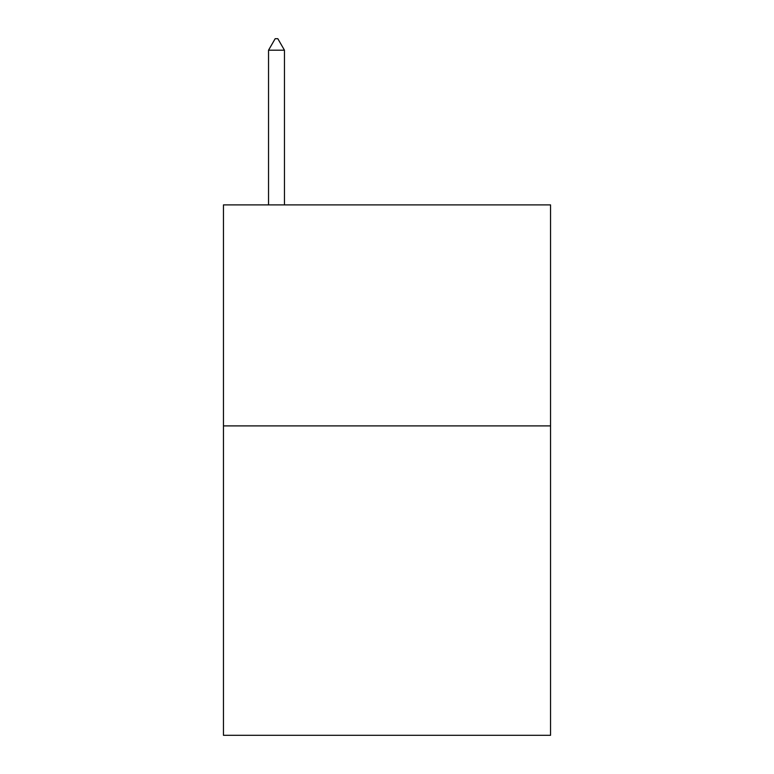 <?xml version="1.0" encoding="UTF-8"?>
<svg xmlns="http://www.w3.org/2000/svg" width="774" height="774" viewBox="0 0 774 774"><rect width="100%" height="100%" fill="white"/><g stroke="black" fill="none" stroke-linecap="round" stroke-linejoin="round"><path stroke-width="1.16" d="M550.546 425.894L550.546 735.3L223.454 735.3L223.454 204.897L550.546 204.897L550.546 425.894L223.454 425.894M284.455 50.194L277.827 38.7L275.176 38.7L268.539 50.194L284.455 50.194L284.455 204.897M268.539 50.194L268.539 204.897"/></g></svg>
